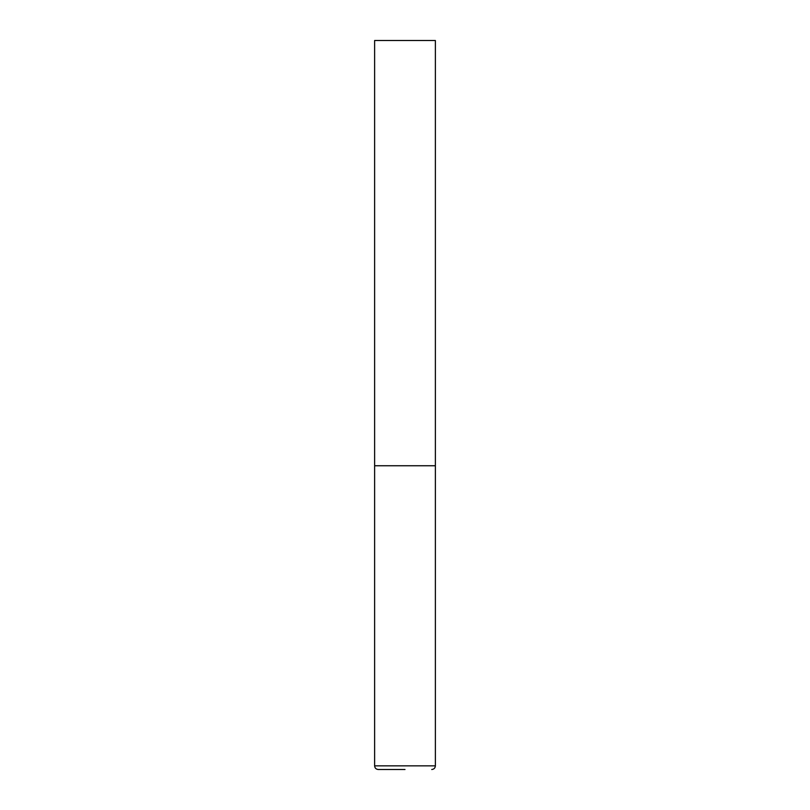 <?xml version="1.0" encoding="UTF-8"?>
<svg xmlns="http://www.w3.org/2000/svg" width="810" height="810" viewBox="0 0 810 810"><rect width="100%" height="100%" fill="white"/><g stroke="black" fill="none" stroke-linecap="round" stroke-linejoin="round"><path stroke-width="1.21" d="M374.625 765.855L435.375 765.855L435.375 465.75L374.625 465.75L435.375 465.75L435.375 40.5L374.625 40.5L374.625 765.855C374.817 768.052 376.032 769.267 378.27 769.5L405 769.5M435.375 765.855C435.183 768.052 433.968 769.267 431.73 769.5"/></g></svg>
